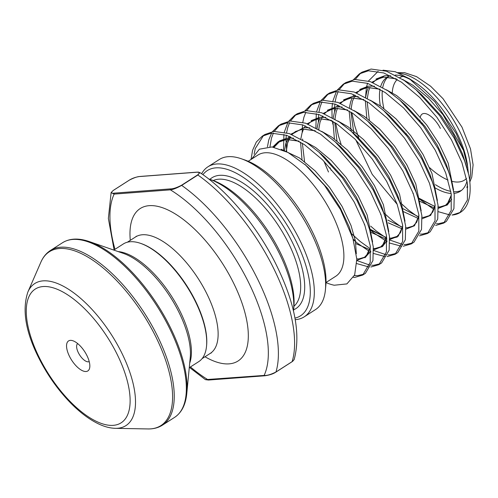 <?xml version="1.0" encoding="UTF-8"?>
<svg xmlns="http://www.w3.org/2000/svg" width="498" height="498" viewBox="0 0 498 498"><rect width="100%" height="100%" fill="white"/><g stroke="black" fill="none" stroke-linecap="round" stroke-linejoin="round"><path stroke-width="0.75" d="M294.959 318.11A86.285 37.699 -122.7 0 0 295.501 240.055A86.285 37.699 -122.7 0 0 202.923 174.667M201.628 173.758A89.136 38.944 57.3 0 1 207.94 166.786A89.136 38.944 57.3 0 1 299.03 238.567A89.136 38.944 57.3 0 1 304.216 316.834A89.136 38.944 57.3 0 1 295.246 319.666M209.409 179.18L212.409 180.22A86.285 37.699 57.3 0 1 279.303 250.444A86.285 37.699 57.3 0 1 293.864 307.173L293.559 310.335A89.136 38.944 -122.7 0 0 278.519 251.727A89.136 38.944 -122.7 0 0 209.409 179.18A89.136 38.944 -122.7 0 0 208.674 178.931M293.945 306.276A74.874 32.712 -122.7 0 0 287.844 241.854A74.874 32.712 -122.7 0 0 213.256 180.525M209.901 179.355A77.725 33.964 57.3 0 1 291.374 240.366A77.725 33.964 57.3 0 1 293.608 309.812M241.262 158.744L245.01 160.045A85.569 37.387 57.3 0 1 311.35 229.69A85.569 37.387 57.3 0 1 325.792 285.952L325.412 289.898A89.136 38.944 -122.7 0 0 310.372 231.29A89.136 38.944 -122.7 0 0 241.262 158.744A89.136 38.944 -122.7 0 0 219.282 159.516L207.94 166.786M189.576 367.505L205.406 379.638L264.133 375.43C266.891 375.697 270.825 374.564 275.948 372.018L292.145 361.629L294.131 359.649L292.077 361.722A0.716 0.311 57.3 0 1 292.009 361.747L275.929 372.062M189.265 367.705L198.802 361.592A69.882 30.534 -122.7 0 0 206.533 346.172L206.608 345.388A69.172 30.222 -122.7 0 0 194.936 299.908A69.172 30.222 -122.7 0 0 141.308 243.609L140.561 243.354A69.882 30.534 -122.7 0 0 123.33 243.958L113.793 250.077M206.533 346.172A69.882 30.534 -122.7 0 0 194.743 300.232A69.882 30.534 -122.7 0 0 140.561 243.354M69.608 356.593A17.828 7.787 -122.7 0 0 81.921 370.444A17.828 7.787 -122.7 0 0 89.796 367.014A17.828 7.787 -122.7 0 0 86.789 355.292A17.828 7.787 -122.7 0 0 72.969 340.781A17.828 7.787 -122.7 0 0 69.608 356.593M77.676 343.583A10.695 4.675 -122.7 0 0 78.441 352.87A10.695 4.675 -122.7 0 0 89.217 361.573M468.35 172.962L467.329 164.234A67.74 29.6 -122.7 0 0 456.349 131.796A67.74 29.6 -122.7 0 0 414.635 82.108L409.306 78.659L395.256 71.737L383.037 70.174M412.107 80.552A67.74 29.6 -122.7 0 0 395.244 75.049M390.438 75.715A67.74 29.6 -122.7 0 0 387.12 77.246A67.74 29.6 -122.7 0 0 380.74 86.353M380.036 89.248A67.74 29.6 -122.7 0 0 380.329 105.912M467.784 167.334L463.495 150.458L456.093 133.396L434.835 101.717L409.306 78.659M378.1 71.376L368.458 81.018M367.536 83.328L366.653 86.415M366.379 87.66L365.551 97.309M353.48 277.411L354.831 277.398L362.7 275.07L365.395 273.34L372.94 260.603L373.276 246.846L369.678 229.883L367.424 223.148L356.966 200.42L342.475 177.998L318.994 152.232L306.998 142.802L289.332 133.576L273.931 131.404L264.88 134.497L262.178 136.228L256.339 141.992L252.586 150.278L251.036 159.472M263.567 135.419L255.281 148.541L254.111 154.181M362.7 275.07L370.238 262.34L370.201 245.632L364.729 224.878L354.271 202.151L339.773 179.734L322.586 159.858L304.303 144.538L286.636 135.307L271.236 133.134L262.178 136.228M460.152 212.54A85.569 37.387 -122.7 0 1 452.047 215.049L460.463 212.341A85.569 37.387 -122.7 0 0 469.365 178.191A85.569 37.387 -122.7 0 0 468.842 175.022L464.597 160.798L454.139 138.071L439.647 115.654L416.166 89.883L404.171 80.458L386.504 71.226L371.103 69.054L362.052 72.148L359.351 73.878L353.518 79.636M360.739 73.069L355.273 79.406M351.196 107.836L351.308 108.857M351.831 112.648L354.732 125.733L358.765 138.002M459.872 212.721L467.41 199.991L467.373 183.289L461.901 162.529L451.443 139.807L436.951 117.385L419.758 97.515L401.475 82.189L383.809 72.963L368.408 70.784L359.351 73.878M435.638 225.451L443.674 223.11L446.376 221.38L453.915 208.65L454.251 194.892L450.653 177.923L448.405 171.194L437.947 148.466L423.449 126.044L399.975 100.272L387.979 90.848L370.313 81.622L354.912 79.443L345.855 82.537L343.159 84.268L337.32 90.026M344.541 83.459L339.076 89.802M338.21 91.427L336.262 96.587L335.185 101.548M334.868 104.014L334.631 107.126M334.581 108.359L334.575 111.757M334.998 118.231L335.11 119.252M335.64 123.037L338.534 136.122L341.062 144.202M443.674 223.11L451.219 210.38L451.182 193.678L445.704 172.924L435.246 150.197L420.754 127.774L403.561 107.904L385.278 92.578L367.611 83.353L352.211 81.174L343.153 84.268M336.374 91.532L332.907 100.969M332.49 103.279L331.992 107.817M331.929 108.913L332.073 117.478M332.415 120.983L332.857 124.232M419.44 235.84L427.477 233.506L430.179 231.775L437.723 219.039L438.053 205.282L434.461 188.319L432.208 181.583L421.75 158.856L407.258 136.433L383.777 110.662L371.782 101.237L354.115 92.012L338.715 89.833L329.657 92.927M328.35 93.854L322.878 100.191M322.019 101.816L320.065 106.977L318.994 111.938M318.67 114.403L318.434 117.516M318.39 118.748L318.384 122.147M318.807 128.621L318.919 129.642M330.043 167.764L331.176 170.279M427.477 233.506L435.022 220.77L434.984 204.068L429.506 183.314L419.048 160.586L404.557 138.164L387.369 118.294L369.08 102.968L351.414 93.742L336.013 91.57L326.962 94.664L321.123 100.422M320.183 101.922L316.716 111.359M316.292 113.669L315.881 127.874M323.943 161.228L328.481 172.009M403.249 246.236L411.286 243.896L413.981 242.165L421.526 229.429L421.862 215.671L418.264 198.708L416.011 191.973L405.553 169.245L391.061 146.823L367.58 121.058L355.584 111.633L337.918 102.401L322.517 100.229L313.466 103.323L310.764 105.053L304.932 110.811M312.153 104.244L306.687 110.581M305.822 112.206L303.873 117.372L302.796 122.327M302.479 124.799L302.186 132.536M302.61 139.01L302.722 140.031M411.286 243.896L418.824 231.165L418.787 214.464L413.315 193.703L402.857 170.982L388.359 148.56L371.172 128.689L352.889 113.363L335.222 104.138L319.822 101.959L310.764 105.053M387.052 256.626L395.088 254.285L397.79 252.554L405.328 239.824L405.665 226.067L402.067 209.098L399.813 202.362L389.361 179.641L374.863 157.219L351.389 131.447L339.393 122.022L321.727 112.797L306.326 110.618L297.269 113.712L294.573 115.443L288.734 121.201M295.955 114.633L290.49 120.977M289.624 122.601L287.676 127.762L286.599 132.723M286.282 135.188L286.045 138.301M285.995 139.527L286.692 151.772M395.088 254.285L402.633 241.555L402.596 224.853L397.118 204.099L386.66 181.372L372.168 158.949L354.974 139.079L336.692 123.753L319.025 114.528L303.624 112.349L294.567 115.443M287.788 122.707L284.321 132.144M283.904 134.454L283.599 149.966M370.854 267.015L378.891 264.681L381.593 262.95L389.137 250.214L389.467 236.457L385.875 219.487L383.622 212.758L373.164 190.031L358.672 167.608L335.191 141.837L323.196 132.412L305.529 123.187L290.129 121.008L281.071 124.102M279.758 125.023L274.292 131.366M273.433 132.991L271.478 138.151L269.972 146.779M378.891 264.681L386.436 251.944L386.398 235.243L380.92 214.489L370.462 191.761L355.97 169.339L338.783 149.468L320.494 134.143L302.828 124.917L287.427 122.745L278.376 125.838L272.537 131.59M271.597 133.097L268.783 139.882L267.445 146.804M400.062 202.487L408.677 210.231L417.405 216.524M436.41 223.689L438.508 223.714L444.975 222.17M401.874 208.463L402.347 208.88M383.865 212.876L392.486 220.62L401.207 226.914M420.212 234.079L422.31 234.104L428.778 232.56M367.356 222.955L367.667 223.266M370.643 226.111L376.289 231.016L386.79 238.386M389.747 240.024L401.979 244.257M404.021 244.468L406.119 244.493L412.581 242.949M369.952 229.665L373.587 232.747L387.046 241.754M389.803 243.086L401.32 246.205M351.314 233.5L360.091 241.406L368.819 247.699M373.55 250.413L385.782 254.652M387.824 254.864L389.922 254.889L396.389 253.345M353.281 239.631L357.396 243.136L369.161 251.235M370.419 251.92L370.848 252.144M373.612 253.482L385.122 256.595M356.861 260.547L369.584 265.042M371.626 265.253L373.724 265.278L380.192 263.735M356.842 263.61L368.931 266.984M354.395 275.556L357.533 275.668L363.994 274.124M325.997 282.522L335.727 276.278A72.023 31.467 -122.7 0 0 331.544 213.038A72.023 31.467 -122.7 0 0 257.945 155.04L248.216 161.284M251.577 159.13L259.371 149.195L272.008 146.941L288.006 152.463L305.56 165.062L324.515 185.393L340.564 209.683L352.908 238.38L356.811 259.165L354.669 274.908L346.882 283.916L334.233 285.23A85.569 37.387 -122.7 0 1 325.997 282.603M434.144 187.279A67.74 29.6 -122.7 0 0 451.144 193.448M454.076 193.38A67.74 29.6 -122.7 0 0 460.283 191.276A67.74 29.6 -122.7 0 0 467 180.961M467.821 186.949L466.9 187.628L467.522 184.341M468.842 175.022L469.365 178.191M418.071 198.073L434.001 209.521M438.396 211.718L449.931 214.962M294.131 359.649C301.029 334.276 294.828 302.155 275.512 263.28C256.912 226.167 227.561 190.821 199.86 172.563L197.874 175.01L181.677 185.399C176.672 188.126 172.906 189.607 170.391 189.844L114.135 194.096L111.135 192.552M293.478 311.107A89.136 38.944 -122.7 0 0 293.559 310.335M304.216 316.834L315.551 309.557A89.136 38.944 -122.7 0 0 325.412 289.898M440.388 128.416A17.828 7.787 -122.7 0 0 428.548 114.814A17.828 7.787 -122.7 0 0 420.331 117.105M422.559 123.243A10.695 4.675 -122.7 0 0 421.32 123.243M406.194 133.414A10.695 4.675 -122.7 0 0 405.932 134.684M293.023 360.994L292.127 361.666M196.529 172.252L140.274 176.497C137.853 176.448 134.242 177.637 129.455 180.064L113.258 190.46C110.743 192.714 111.11 193.604 114.366 193.124L170.615 188.879C173.043 188.929 176.647 187.74 181.434 185.306L197.631 174.916C200.152 172.663 199.785 171.773 196.529 172.252A0.716 0.623 -94.3 0 1 196.791 172.159L199.86 172.563M190.448 366.951A121.226 52.969 -122.7 0 0 207.884 379.675A0.716 0.623 85.7 0 0 208.475 380.042L264.731 375.791A0.716 0.623 85.7 0 1 264.133 375.43A121.226 52.969 -122.7 0 0 247.556 280.349A121.226 52.969 -122.7 0 0 170.391 189.844A0.716 0.623 -94.3 0 1 170.615 188.879M114.97 249.317A121.226 52.969 -122.7 0 1 114.135 194.096A0.716 0.623 -94.3 0 1 114.366 193.124M140.274 176.497A0.716 0.623 -94.3 0 1 140.536 176.41L196.791 172.159M181.434 185.306A0.716 0.311 57.3 0 1 181.677 185.399A128.353 56.081 57.3 0 1 256.389 276.627A128.353 56.081 57.3 0 1 275.948 372.018A0.716 0.311 57.3 0 1 275.88 372.118L292.077 361.722A0.716 0.311 57.3 0 0 292.145 361.629A128.353 56.081 -122.7 0 0 272.587 266.237A128.353 56.081 -122.7 0 0 197.874 175.01A0.716 0.311 57.3 0 0 197.631 174.916M392.256 92.833A60.613 26.481 57.3 0 1 397.273 79.462M399.794 77.62A60.613 26.481 57.3 0 1 403.087 76.412M469.57 179.71A67.74 29.6 -122.7 0 0 459.044 130.065A67.74 29.6 -122.7 0 0 399.601 73.387M388.521 76.462A67.74 29.6 -122.7 0 0 382.738 87.499M382.308 90.617A67.74 29.6 -122.7 0 0 383.871 108.415M118.138 251.583A69.882 30.534 57.3 0 1 179.442 310.049A69.882 30.534 57.3 0 1 189.707 363.129M190.248 357.489A70.716 30.901 -122.7 0 0 178.315 310.995A70.716 30.901 -122.7 0 0 123.485 253.438L89.441 241.623A103.13 45.057 57.3 0 1 169.401 325.561A103.13 45.057 57.3 0 1 186.8 393.364L190.248 357.489M115.405 428.33C110.077 428.187 104.493 426.724 98.654 423.954C89.59 419.633 80.446 412.836 71.22 403.573C58.54 390.681 47.845 375.704 39.13 358.635C25.635 332.178 21.893 309.955 27.9 291.953A84.405 36.877 57.3 0 1 121.033 351.482A84.405 36.877 57.3 0 1 115.405 428.33L147.987 428.946A103.279 45.125 -122.7 0 0 154.872 334.917A103.279 45.125 -122.7 0 0 40.917 262.079C43.096 257.061 46.264 253.202 50.423 250.488A103.752 45.33 57.3 0 1 156.453 334.04A103.752 45.33 57.3 0 1 162.485 425.136L174.586 417.374A103.752 45.33 -122.7 0 0 168.554 326.271A103.752 45.33 -122.7 0 0 62.524 242.725C69.751 238.274 78.728 237.907 89.441 241.623M116.495 353.051A79.462 34.717 -122.7 0 0 43.139 286.543A79.462 34.717 -122.7 0 0 39.902 358.834A79.462 34.717 -122.7 0 0 113.251 425.342A79.462 34.717 -122.7 0 0 116.495 353.051M204.995 356.767A90.561 39.566 -122.7 0 0 232.778 281.463A90.561 39.566 -122.7 0 0 164.875 208.618A90.561 39.566 -122.7 0 0 130.289 240.335M211.357 352.901L210.293 353.368A69.172 30.222 -122.7 0 0 206.272 292.637A69.172 30.222 -122.7 0 0 135.587 236.936L127.376 242.209M435.457 184.677A67.74 29.6 -122.7 0 0 450.802 191.344M453.846 191.711A67.74 29.6 -122.7 0 0 461.578 190.323M466.52 178.471A60.613 26.481 57.3 0 1 451.605 181.228M448.069 180.039A60.613 26.481 57.3 0 1 429.618 167.658M463.495 150.458L443.046 114.77L428.405 98.069L412.836 85.208L402.614 79.406M390.637 75.814L384.655 75.74L376.002 79.039M370.051 122.913L370.163 123.336M412.942 193.535L413.396 193.94M417.94 197.65L434.953 206.564M438.221 207.106L440.325 207.168L447.235 205.02L451.767 199.144M453.572 190.018L448.175 163.132L439.217 144.022L426.854 125.16L412.207 108.458L396.638 95.597L386.417 89.802M374.446 86.204L368.458 86.129L359.805 89.435M353.854 133.308L350.953 112.069M355.796 139.901L372.211 174.368L397.199 204.329M437.375 200.408L431.984 173.522L423.026 154.411L410.657 135.556L396.016 118.854L380.447 105.993L370.226 100.191M358.249 96.6L352.267 96.519L343.614 99.824M337.663 143.698L337.775 144.121M421.177 210.803L415.786 183.918L406.829 164.801L394.46 145.945L379.818 129.243L364.25 116.383L354.028 110.581M342.051 106.989L336.069 106.914L327.416 110.214M321.465 154.087L321.596 154.585M364.355 224.71L364.81 225.115M369.348 228.819L386.728 237.82M389.635 238.281L391.739 238.343L397.323 236.986M404.986 221.193L399.589 194.307L390.631 175.19L378.268 156.335L363.621 139.633L348.052 126.772L337.831 120.977M325.86 117.379L319.872 117.304L311.219 120.609M305.268 164.483L305.38 164.906M353.157 239.208L355.398 240.858M373.438 248.67L375.542 248.732L382.452 246.585L386.99 240.708M388.789 231.582L383.398 204.697L374.44 185.586L362.071 166.73L347.423 150.029L331.861 137.162L321.64 131.366M309.663 127.774L303.68 127.693L291.567 134.404M290.079 136.626L287.676 142.335L286.207 151.523M364.934 257.771L370.792 251.098M372.591 241.972L367.2 215.086L358.243 195.975L345.873 177.12L331.232 160.418L315.664 147.557L305.442 141.756M293.465 138.164L287.483 138.089L279.546 140.884L273.782 147.196M356.319 253.743L355.385 240.795L351.003 225.482L342.045 206.365L329.682 187.509L315.035 170.808L299.466 157.947L281.133 149.276M466.9 187.628L467.554 184.577M466.85 167.533L462.505 153.938L453.547 134.827L441.178 115.972L421.744 94.807L416.166 89.883M396.097 78.752L382.788 76.941L371.913 82.201M368.358 87.436L366.783 91.576L365.613 97.347M365.327 100.521L366.802 118.169M418.905 200.906L434.598 208.077M438.308 208.369L446.843 204.983L451.356 194.967M450.653 177.923L446.308 164.334L437.35 145.217L424.981 126.361L405.546 105.203L399.975 100.272M379.899 89.148L366.59 87.331L355.721 92.591M353.991 94.701L352.877 96.463M352.161 97.826L350.586 101.972L349.422 107.736M349.135 110.911L351.19 131.273M402.714 211.301L418.289 218.448M422.111 218.765L430.652 215.379L435.165 205.357M434.461 188.319L430.11 174.723L421.152 155.613L408.79 136.757L389.349 115.592L383.777 110.662M363.702 99.538L350.393 97.72L339.524 102.986M337.793 105.097L336.679 106.852M335.963 108.222L334.395 112.361L333.224 118.132M332.938 121.3L334.413 138.954M388.253 222.849L402.21 228.862M405.914 229.155L414.454 225.768L418.967 215.746M418.264 198.708L413.919 185.113L404.961 166.002L392.592 147.147L373.158 125.982L367.58 121.058M347.504 109.927L334.202 108.11L323.327 113.376M319.772 118.611L318.197 122.751L317.027 128.521M370.319 232.08L386.884 239.382M389.722 239.544L398.257 236.158L402.77 226.142M402.067 209.098L397.721 195.509L388.764 176.392L376.395 157.536L356.96 136.377L351.389 131.447M331.313 120.323L318.004 118.505L307.135 123.765M305.405 125.876L304.29 127.637M303.575 129.001L302 133.14L300.829 138.911M300.549 142.086L302.025 159.734M355.858 243.634L369.821 249.641M373.525 249.94L382.066 246.554L386.573 236.531M385.875 219.487L381.524 205.898L372.566 186.781L360.203 167.926L340.763 146.767L335.191 141.837M315.116 130.713L301.807 128.895L290.938 134.161M289.207 136.271L285.808 143.536L284.526 150.272M356.854 260.336L365.868 256.943L370.381 246.921M369.678 229.883L365.327 216.288L356.375 197.177L344.006 178.321L324.565 157.156L318.994 152.232M298.918 141.102L285.615 139.284L278.307 141.687L272.755 147.035M352.908 238.38L349.135 226.677L340.178 207.566L327.809 188.711L308.374 167.546L305.56 165.062M264.731 375.791C269.58 375.106 273.296 373.88 275.88 372.118A0.716 0.311 57.3 0 1 275.811 372.137M397.759 72.627L404.631 72.689L416.527 76.63L430.596 86.198L443.058 98.71L461.976 127.108L470.498 148.858L473.1 164.869L471.762 177.12L469.826 181.963M62.524 242.725L50.423 250.488M27.9 291.953L40.917 262.079M329.664 92.927L326.962 94.664M281.077 124.102L278.376 125.832M114.104 249.878L108.359 218.454L111.116 192.608M419.87 121.4L419.995 120.105M210.293 353.368L202.082 358.641M135.587 236.936L136.452 236.164M147.987 428.946C153.452 429.058 158.283 427.788 162.485 425.136M174.586 417.374C181.639 412.655 185.717 404.656 186.8 393.364M396.302 78.877L383.84 77.103L376.364 79.612L372.934 82.6M369.914 87.393L368.595 91.016L367.306 98.349M367.144 101.679L369.348 120.08M451.325 194.73L449.084 201.485L445.554 205.257L439.902 206.956L438.209 206.944M434.966 206.477L420.181 199.287M380.111 89.273L367.642 87.492L360.172 90.001L356.736 92.989M355.124 95.174L352.397 101.405L351.115 108.738M435.134 205.12L432.893 211.874L429.357 215.653L423.705 217.346L422.018 217.34M418.687 216.854L401.749 208.04M363.914 99.662L351.451 97.888L343.975 100.391L340.545 103.385M338.926 105.564L338.217 106.771M337.526 108.172L336.206 111.801L334.917 119.128M334.756 122.458L336.959 140.859M418.936 215.51L416.695 222.264L413.166 226.042L407.513 227.735L405.82 227.729M402.577 227.262L387.786 220.072M381.007 214.719L380.553 214.321M347.716 110.052L335.254 108.278L327.777 110.786L324.347 113.774M322.735 115.953L320.009 122.191L318.72 129.524M402.739 225.905L400.498 232.653L396.968 236.432L391.316 238.131L389.623 238.119M386.722 237.727L371.595 230.462M331.525 120.448L319.056 118.667L311.586 121.176L308.15 124.164M302.367 143.243L304.564 161.645M386.548 236.295L384.307 243.049L380.771 246.821L375.119 248.521L373.425 248.508M315.327 130.837L302.859 129.063L295.389 131.565L291.953 134.56M290.34 136.738L287.62 142.97L286.244 151.541M370.35 246.684L368.109 253.438L364.58 257.217L358.927 258.91L356.798 258.873M299.13 141.227L286.667 139.452L279.191 141.961L274.068 147.246M140.536 176.41C136.365 176.858 132.642 178.085 129.387 180.089L113.189 190.479L111.129 192.564M208.475 380.042L205.406 379.638"/></g></svg>
